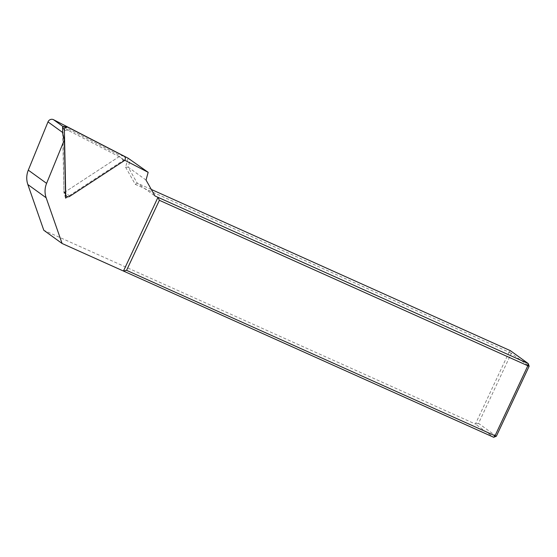 <?xml version="1.0" encoding="UTF-8"?>
<svg xmlns="http://www.w3.org/2000/svg" width="557" height="557" viewBox="0 0 557 557"><rect width="100%" height="100%" fill="white"/><g stroke="black" fill="none" stroke-linecap="round" stroke-linejoin="round"><path stroke-width="0.42" stroke-dasharray="2.79 2.09" d="M128.075 158.181L125.59 167.184L128.194 167.184L130.331 159.441M125.59 167.184L135.281 184.346L509.063 352.191L475.399 424.065L43.794 230.264M496.343 436.242L478.512 423.362L511.319 353.333L529.15 366.214M146.025 180.064L128.194 167.184L137.175 183.1L155.006 195.98M151.316 189.45L137.175 183.1L135.281 184.346M478.512 423.362L475.399 424.065L493.697 437.287M509.063 352.191L511.319 353.333L510.4 350.687L509.063 352.191M124.74 160.228L124.079 159.887L67.703 196.732M65.573 198.125L63.944 192.715L63.038 132.775A4.073 3.906 -54.2 0 1 68.608 130.582L119.114 156.656L124.079 159.887M63.944 192.715L119.114 156.656M62.718 133.555L63.923 191.469A0.731 0.703 125.8 0 0 65.002 192.026L119.365 156.496A0.731 0.703 125.8 0 0 119.337 155.243L63.644 126.495A0.731 0.703 125.8 0 0 63.456 126.432M68.608 130.582L62.976 126.516M123.995 156.183L119.337 155.243M68.302 127.435L63.644 126.495M124.086 160.813L119.365 156.496M69.722 196.349L65.002 192.026M65.482 193.92L63.923 191.469M64.006 191.796L65.496 194.511"/><path stroke-width="0.84" d="M529.15 366.214L528.231 363.568L527.834 365.754L529.15 366.214L496.343 436.242L495.027 435.783L527.834 365.754L159.372 200.297L126.571 270.333L495.027 435.783L493.697 437.287L62.092 243.486L43.794 230.264L27.85 184.541A20.379 19.544 -54.2 0 1 28.296 170.143L47.993 121.899A4.073 3.906 -54.2 0 1 53.563 119.713L128.075 158.181L148.162 172.322L146.025 180.064L155.006 195.98L528.231 363.568L510.4 350.687L151.316 189.45M126.571 270.333L123.452 271.036L157.979 197.317L159.372 200.297M496.343 436.242L493.697 437.287M62.092 243.486L46.147 197.77A20.379 19.544 125.8 0 1 46.593 183.364L64.368 139.842L65.573 198.125L67.703 196.732M148.162 172.322L124.74 160.228M64.368 139.842L62.718 133.555L62.593 127.184A0.731 0.703 125.8 0 1 63.456 126.432L67.599 127.191A2.715 2.604 125.8 0 0 64.382 129.997L65.712 194.275A2.715 2.604 125.8 0 0 69.722 196.349L124.086 160.813A2.715 2.604 125.8 0 0 123.995 156.183L68.302 127.435A2.715 2.604 125.8 0 0 67.599 127.191M62.976 126.516L53.563 119.713M62.697 132.524L47.993 121.899M46.593 183.364L28.296 170.143M46.147 197.77L27.85 184.541M65.712 194.275L65.482 193.92M64.382 129.997L62.593 127.184M65.496 194.511L66.032 195.486"/></g></svg>
